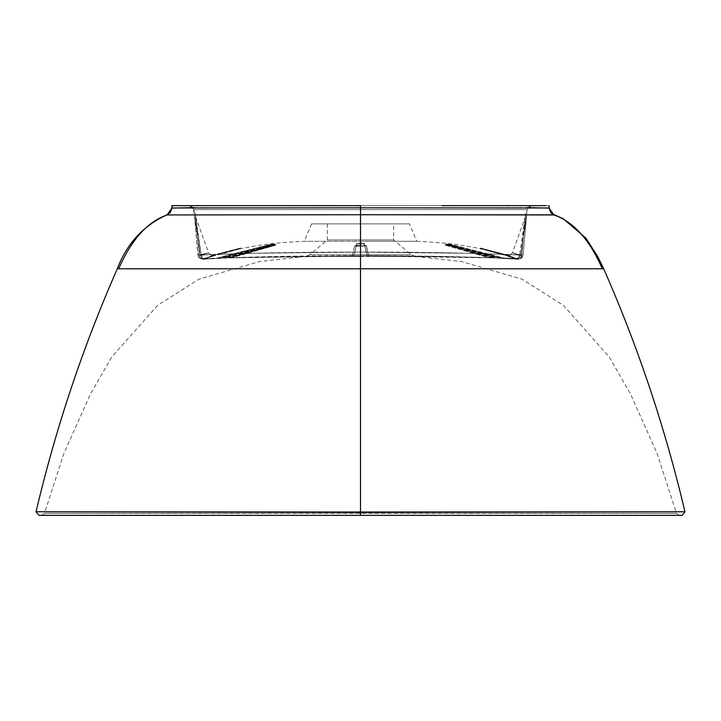 <?xml version="1.0" encoding="UTF-8"?>
<svg xmlns="http://www.w3.org/2000/svg" width="721" height="721" viewBox="0 0 721 721"><rect width="100%" height="100%" fill="white"/><g stroke="black" fill="none" stroke-linecap="round" stroke-linejoin="round"><path stroke-width="0.54" stroke-dasharray="3.6 2.7" d="M525.51 214.876L521.671 255.387L519.688 255.144L525.645 213.515L526.781 213.515L520.787 254.846L512.343 252.909L519.688 255.144L524.221 226.989L525.645 213.515L526.781 213.515L523.086 255.045L473.246 253.359L360.5 252.107L448.642 252.783L508.53 254.459L521.671 255.387L525.555 214.534M449.697 244.14L449.625 244.852L449.733 244.14L445.506 244.131L445.434 244.852L447.687 244.861L447.759 244.149L447.687 244.861L449.652 244.852L501.906 257.974L516.768 258.46L480.303 248.691L480.447 247.988L509.909 255.676L507.386 255.613L480.294 248.745L507.341 255.739L509.873 255.811L480.438 248.042L480.294 248.745L480.447 247.988L480.294 248.745L499.734 253.459L515.118 258.713A4.326 3.073 111.7 0 0 519.688 255.144L521.671 255.387C525.591 254.657 434.565 251.782 360.5 252.107L360.5 255.955L352.353 255.982L354.66 245.437L354.66 246.14L360.5 246.185L354.66 246.14L354.66 245.437L366.34 246.14L368.647 255.991L360.5 255.955L368.647 255.982L366.34 245.437L368.647 255.982L366.34 245.437L360.5 245.473L360.5 246.185L366.34 246.14L366.34 245.437L360.5 245.473L360.5 255.955L360.5 243.265L364.231 243.247L367.196 255.946L360.5 255.955L360.5 252.107L272.358 252.783L212.47 254.459L199.329 255.387L195.355 213.515L194.219 213.515L200.213 254.846L208.657 252.909L201.312 255.144L196.779 226.989L195.355 213.515L194.319 213.515L193.976 209.604L527.024 209.604L531.332 205.656L360.5 205.656L548.978 205.656L360.5 205.656L531.332 205.656L527.024 209.604L526.681 213.515L527.024 209.604L360.5 209.604L360.5 252.107L360.5 209.604L527.132 209.604L526.754 213.515M449.706 244.14L445.506 244.131L494.606 257.757L492.695 257.685L445.434 244.852L445.506 244.131L494.606 257.757L504.015 258.046L449.733 244.14L504.015 258.046L493.696 257.902L445.434 244.852L449.652 244.852L501.906 257.965L516.975 258.506C503.709 254.116 497.31 251.214 461.593 245.329C450.868 243.563 435.781 242.211 416.323 241.274M516.768 258.46L502.988 258.181M480.61 248.051L509.909 255.676L480.61 248.051M352.353 255.982L354.66 245.437L360.5 245.473L360.5 255.955L228.305 257.676L275.566 244.852L271.348 244.852L219.094 257.965L203.719 258.722L240.697 248.691L213.659 255.739L205.134 259.055L223.618 257.965L271.393 245.239L275.611 245.203L232.027 257.73L288.968 256.225L353.948 255.757L356.769 243.256L360.5 243.265L356.769 243.247L353.804 255.946L360.5 255.955L360.5 243.265L364.231 243.247L367.196 255.946L364.231 243.256L364.231 243.959L360.5 243.977L360.5 241.292L360.5 246.212L360.5 241.292L416.792 241.292L360.5 241.292L416.792 241.292L360.5 241.292L360.5 223.88L393.639 223.88L360.5 223.88L393.639 223.88L360.5 223.88L360.5 254.756L360.5 239.976L393.639 239.976L360.5 239.976L360.5 223.88L409.402 223.88L360.5 223.88L393.639 223.88L360.5 223.88L360.5 241.292L360.5 223.88L409.402 223.88L327.361 223.88L360.5 223.88L327.361 223.88L360.5 223.88L360.5 239.976L393.639 239.976L360.5 239.976L360.5 254.756L411.258 254.756L360.5 254.756L411.258 254.756L360.5 254.756L360.5 256.424L415.458 256.424L360.5 256.424L360.5 268.789L602.314 268.789M449.697 244.527L499.491 258.073L449.607 245.239L449.697 244.527L449.607 245.239L447.669 245.23L447.75 244.518L449.697 244.527L498.49 258.199L517.975 259.29L520.67 257.839L521.671 255.387A4.326 4.299 95.1 0 1 515.866 259.055L497.382 257.965L449.607 245.239L445.389 245.203L488.973 257.73L432.032 256.225L367.052 255.757L364.249 243.959L360.5 243.977L360.5 241.292L304.208 241.301L360.5 241.292L360.5 223.88L311.598 223.88L360.5 223.88L311.598 223.88L360.5 223.88L311.598 223.88L360.5 223.88L360.5 239.976L327.361 239.976L360.5 239.976L327.361 239.976L360.5 239.976L360.5 254.756L411.258 254.756L309.742 254.756L360.5 254.756L309.742 254.756L360.5 254.756L309.742 254.756L360.5 254.756L360.5 256.424L415.458 256.424L360.5 256.424L360.5 254.756L360.5 268.789L360.5 214.732L553.917 214.948M479.789 257.316L368.503 255.793L479.789 257.316M391.9 241.274L412.511 241.283L391.9 241.274M414.386 241.283L412.52 241.274L414.386 241.283M416.792 241.301L415.72 241.292L416.792 241.301L409.402 223.88M445.47 244.491L447.732 244.518L447.669 245.23L445.389 245.203L488.964 257.739L490.893 257.83L445.47 244.491L445.389 245.203L445.47 244.491L490.893 257.83L499.491 258.073L441.486 256.604L367.142 256.045M445.398 244.482L449.742 244.527M442 205.656L480.24 205.656M532.945 205.656L545.824 205.656M422.56 515.344L679.137 515.344L360.5 515.344L360.5 512.009L684.95 511.757L360.5 512.009L360.5 268.789L118.686 268.789M682.156 515.344L360.5 515.344L679.272 515.344L360.5 515.344L360.5 512.964L676.523 513.325L360.5 512.964L360.5 512.009L36.05 511.757L360.5 512.009L360.5 515.344L664.699 515.344M548.501 207.972L547.581 208.008M547.527 208.008L360.5 207.81L360.5 205.656L172.022 205.656L360.5 205.656L189.668 205.656L360.5 205.656L360.5 252.107L471.849 253.332L523.086 255.045L526.555 215.813L520.787 254.846L523.086 255.045A4.326 4.326 -35.2 0 1 517.281 258.722L516.957 258.515M493.876 268.789L360.5 268.789L360.5 214.732L554.061 214.858M56.301 515.344L360.5 515.344L360.5 256.424L321.584 256.397L360.5 256.424L305.542 256.424L360.5 256.424L360.5 512.964L676.523 513.325L44.477 513.325L360.5 512.964L44.477 513.325L360.5 512.964L360.5 515.344L298.44 515.344M549.096 208.036L360.5 207.81L527.276 207.585M173.473 208.008L360.5 207.81L360.5 214.732L167.083 214.948M507.386 255.613L516.443 258.442A4.326 2.92 -70.6 0 0 520.787 254.846A4.326 2.92 109.4 0 1 516.452 258.442L518.011 258.92L520.995 258.379L523.086 255.045L520.787 254.846C509.999 252.116 509.639 252.215 519.688 255.144A4.326 3.073 -68.3 0 1 515.118 258.713L507.341 255.739L509.909 255.676L507.386 255.613L517.281 258.722A4.326 4.326 144.8 0 0 523.086 255.045L526.537 215.867M204.232 258.46L203.719 258.722A4.326 4.326 35.2 0 1 197.915 255.045L200.213 254.846L194.445 215.813L197.915 255.045L249.151 253.332L360.5 252.107L360.5 209.604L193.976 209.604L197.915 255.045L247.754 253.359L360.5 252.107L360.5 255.955L367.052 255.757C413.412 255.784 454.059 256.442 488.973 257.73L490.001 257.965M498.49 258.199L515.866 259.055A4.326 4.299 -84.9 0 0 521.671 255.387L525.375 216.913L512.343 252.909L519.688 255.144M227.124 268.789L360.5 268.789L360.5 515.344L38.844 515.344M172.499 207.972L173.419 208.008M193.724 207.585L360.5 207.81L360.5 205.656L360.5 209.604L193.868 209.604L527.132 209.604L527.844 207.585L531.44 205.656M273.313 244.861L271.348 244.852L271.267 244.14L273.241 244.149L273.313 244.861L273.241 244.149L275.494 244.131L275.566 244.852L273.313 244.861M240.535 248.754L240.553 247.988L240.535 248.754M273.331 245.23L273.25 244.518L271.303 244.527L271.393 245.239L275.611 245.203L275.53 244.491L275.611 245.203L230.107 257.83L275.53 244.491L273.268 244.518L273.331 245.23M356.769 243.968L360.5 243.977L356.769 243.968L356.769 243.247L353.804 255.946L356.769 243.968M188.055 205.656L175.176 205.656M279 205.656L240.76 205.656M271.303 244.527L221.509 258.073L271.393 245.239L271.303 244.527L221.509 258.073L232.027 257.73C266.941 256.442 307.588 255.784 353.948 255.757L360.5 255.955L360.5 252.107C286.435 251.782 195.409 254.657 199.329 255.387L195.445 214.534M195.49 214.876L201.312 255.144L199.329 255.387A4.326 4.299 84.9 0 0 205.134 259.055L230.107 257.83L275.53 244.491M275.494 244.131L228.305 257.676L275.566 244.852L275.494 244.131L226.394 257.757L216.985 258.046L271.294 244.14L275.494 244.131M271.303 244.14L271.375 244.852L216.985 258.046L271.294 244.14M352.497 255.793L228.305 257.676L203.719 258.722L221.14 253.395L240.697 248.691L240.553 247.988L211.091 255.676L213.614 255.613L204.557 258.442A4.326 2.92 -109.4 0 1 200.213 254.846L197.915 255.045A4.326 4.326 -144.8 0 0 203.719 258.722L204.043 258.515C217.291 254.116 223.69 251.214 259.407 245.329C270.132 243.563 285.219 242.211 304.677 241.274M221.266 253.459L213.659 255.739L211.127 255.811L240.562 248.042L240.706 248.745L221.266 253.459M240.39 248.051L211.091 255.676L240.39 248.051M275.602 244.482L271.258 244.527M166.939 214.858L360.5 214.732L360.5 207.81L171.904 208.036M194.463 215.867L198.149 256.108L200.672 258.704L204.557 258.442A4.326 2.92 70.6 0 1 200.213 254.846C211.001 252.116 211.361 252.215 201.312 255.144A4.326 3.073 -111.7 0 0 205.882 258.713L205.134 259.055A4.326 4.299 -95.1 0 1 199.329 255.387L200.33 257.839L203.025 259.29L222.51 258.199M199.329 255.387L208.657 252.909L195.625 216.913L199.293 255.387M213.614 255.613L211.091 255.676L213.65 255.739L205.882 258.713A4.326 3.073 68.3 0 1 201.312 255.144M193.976 209.604L189.668 205.656L531.332 205.656L189.668 205.656L193.976 209.604M360.5 209.604L360.5 205.656L360.5 209.604M415.458 256.424L411.258 254.756L393.639 239.976L393.639 223.88M679.272 515.344L676.523 513.325L657.101 453.464L630.487 393.909L609.29 357.075L563.407 305.38L522.157 279.216L461.206 261.489L414.935 256.397M493.696 257.902L368.602 256.081M512.343 252.909L509.432 255.595M41.728 515.344L44.477 513.325L63.899 453.464L90.513 393.909L111.71 357.075L157.593 305.38L198.843 279.216L259.794 261.489L306.065 256.397M327.361 223.88L327.361 239.976L309.742 254.756L305.542 256.424M311.598 223.88L304.208 241.292M194.219 213.515L193.156 207.585L189.56 205.656M352.398 256.081L227.304 257.902M204.025 258.506L218.012 258.181M353.858 256.045L278.793 256.613L230.999 257.965M211.568 255.595L208.657 252.909"/><path stroke-width="1.08" d="M545.824 205.656L442 205.656M480.24 205.656L532.945 205.656M553.935 214.849L360.5 214.732L360.5 512.009L684.95 511.757L360.5 512.009L360.5 515.344L682.156 515.344L684.95 511.757C665.267 428.238 638.184 347.252 603.702 268.789L360.5 268.789L603.702 268.789L597.682 256.46L585.785 237.966L563.227 218.751L551.718 213.587L550.7 212.56L549.096 208.036L549.087 205.656L548.978 208.117L548.978 205.656M664.699 515.344L422.56 515.344M167.065 214.849L167.083 214.948C147.562 221.68 131.429 239.624 118.686 268.789L360.5 268.789L360.5 512.009L36.05 511.757C55.733 428.238 82.816 347.252 117.298 268.789L118.686 268.789L117.298 268.789C126.968 243.455 143.506 225.484 166.911 214.867L170.3 212.56L171.904 208.036L171.913 205.656L360.5 205.656L360.5 207.81L548.501 207.972M527.276 207.585L548.978 208.117L553.908 214.948C573.438 221.68 589.571 239.624 602.314 268.789L493.876 268.789M602.314 268.789C589.571 239.624 573.438 221.68 553.917 214.948L360.5 214.732L360.5 207.81L172.499 207.972M553.917 214.948L549.096 208.036M118.686 268.789C131.429 239.624 147.562 221.68 167.083 214.948L360.5 214.732L360.5 512.009L36.05 511.757L38.844 515.344L360.5 515.344L360.5 268.789L227.124 268.789M298.44 515.344L56.301 515.344M279 205.656L360.5 205.656L360.5 214.732L167.092 214.948L172.022 208.117L172.022 205.656L172.022 208.117L193.724 207.585M175.176 205.656L171.986 205.656M240.76 205.656L188.055 205.656M171.904 208.036L167.083 214.948"/></g></svg>
